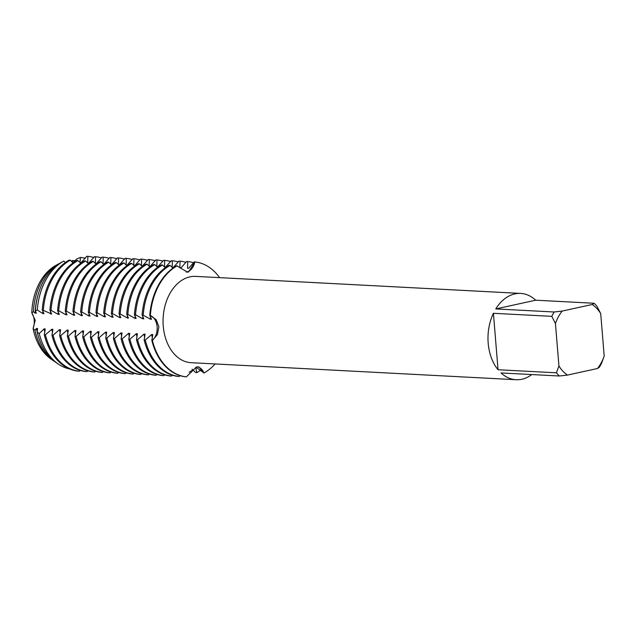 <?xml version="1.0" encoding="UTF-8"?>
<svg xmlns="http://www.w3.org/2000/svg" width="636" height="636" viewBox="0 0 636 636"><rect width="100%" height="100%" fill="white"/><g stroke="black" fill="none" stroke-linecap="round" stroke-linejoin="round"><path stroke-width="0.95" d="M112.493 313.572L119.671 317.579L120.792 317.634L119.051 313.914L120.172 313.969L127.351 317.984L128.472 318.04L126.731 314.319L127.852 314.375L135.039 318.382L136.16 318.445L134.411 314.717L135.532 314.772L142.718 318.787L143.839 318.843L142.098 315.122L143.219 315.178L150.398 319.192L151.519 319.248L149.778 315.52L150.334 315.551A13.738 9.643 -87 0 1 157.108 326.721A13.738 9.643 -87 0 1 152.378 340.411A57.614 40.458 -87 0 0 186.404 376.838A57.614 40.458 -87 0 1 152.378 340.411A13.738 9.643 93 0 0 157.108 326.721A13.738 9.643 93 0 0 150.334 315.551L156.17 319.662L158.897 326.832L157.402 334.631L152.378 340.411L151.821 340.379A57.614 40.458 93 0 0 185.839 376.806L186.404 376.838L196.389 366.988L198.798 366.885L203.981 372.99A13.738 9.643 93 0 0 197.637 366.821A13.738 9.643 -87 0 1 203.981 372.99L196.866 367.799L195.745 367.743L196.858 372.624M133.958 258.749L133.791 265.387L134.911 265.45L140.524 259.098L141.645 259.154L141.47 265.792L142.591 265.848L148.204 259.496L149.325 259.56L149.15 266.19L150.271 266.253L155.884 259.901L157.005 259.957L156.83 266.595L157.951 266.651L163.563 260.307L164.684 260.363L164.517 267.001L165.638 267.056L171.251 260.704L172.372 260.768L172.197 267.398L173.318 267.462L178.931 261.11L180.052 261.165L179.877 267.804L180.998 267.859L186.61 261.515L187.731 261.571L187.556 268.209L188.677 268.265L194.29 261.913L194.855 261.945A13.738 9.643 -87 0 1 186.133 272.105A13.738 9.643 93 0 0 186.73 272.001A13.738 9.643 93 0 0 194.855 261.945L188.582 271.993L187.477 272.144L176.713 265.761A57.614 40.458 93 0 0 149.778 315.52M52.192 359.833A51.134 35.902 -87 0 1 33.088 328.502L35.203 320.329L33.088 328.502A13.738 9.643 93 0 0 31.8 312.825L35.203 320.329L31.8 312.825A51.134 35.902 -87 0 1 57.184 264.695M597.466 368.514A38.891 27.308 -87 0 0 604.2 356.073L601.704 362.91A43.208 30.337 -87 0 1 599.343 367.266L597.466 368.514L567.439 375.081A38.891 27.308 -87 0 1 558.933 365.97L556.428 372.807L498.052 369.747A43.208 30.337 -87 0 1 488.186 343.17A43.208 30.337 -87 0 1 493.409 313.294L551.794 316.354A43.208 30.337 -87 0 1 554.155 311.99L495.778 308.929L535.703 300.2L594.08 303.261L592.203 304.501L562.176 311.068L554.155 311.99M531.799 374.556A43.208 30.337 -87 0 1 516.106 379.724A43.208 30.337 -87 0 1 501.033 372.942L559.418 376.003A43.208 30.337 -87 0 1 556.428 372.807M516.106 379.724L191.174 362.695A43.208 30.337 -87 0 1 163.253 326.141A43.208 30.337 -87 0 1 195.697 276.39L520.63 293.419A43.208 30.337 -87 0 1 535.703 300.2M215.087 363.943A57.614 40.458 -87 0 1 203.981 372.99A57.614 40.458 -87 0 0 215.087 363.943M194.855 261.945A57.614 40.458 -87 0 1 219.611 277.638A57.614 40.458 -87 0 0 194.855 261.945M150.334 315.551A57.614 40.458 -87 0 1 177.269 265.792A57.614 40.458 -87 0 0 150.334 315.551M495.778 308.929A43.208 30.337 -87 0 1 520.63 293.419M551.794 316.354L555.435 323.509A38.891 27.308 -87 0 1 562.176 311.068M555.435 323.509L558.933 365.97M604.2 356.073L600.71 313.612L597.061 306.457A43.208 30.337 -87 0 0 594.08 303.261M592.203 304.501A38.891 27.308 -87 0 1 600.71 313.612M498.052 369.747L493.409 313.294M559.418 376.003L567.439 375.081M35.417 310.678L37.309 310.05A56.119 39.4 -87 0 1 63.759 261.102L61.096 262.549A54.394 38.192 93 0 0 35.417 310.678L36.3 313.206L35.179 313.151L33.43 311.664L31.8 312.825A51.134 35.902 -87 0 1 56.04 265.284L58.321 264.051A52.605 36.936 -87 0 1 59.546 263.423L59.53 263.431M151.821 340.379L152.783 334.584L151.662 334.528L145.262 340.029L144.141 339.974L145.095 334.186L143.975 334.123L137.575 339.632L136.462 339.576L137.416 333.781L136.295 333.725L129.895 339.226L128.774 339.171L129.736 333.375L128.615 333.32L122.215 338.829L121.094 338.765L122.056 332.978L120.935 332.914L114.536 338.424L113.415 338.368L114.377 332.572L113.256 332.517L106.848 338.018L105.735 337.962L106.689 332.167L105.568 332.111L99.168 337.621L98.047 337.557L99.009 331.769L97.888 331.706L91.489 337.215L90.368 337.16L91.33 331.364L90.209 331.308L83.809 336.81L82.688 336.754L83.65 330.959L82.529 330.903L76.129 336.412L75.008 336.357L75.97 330.561L74.849 330.497L68.442 336.007L67.329 335.951L68.283 330.156L67.162 330.1L60.762 335.601L59.641 335.546L60.603 329.75L59.482 329.694L53.082 335.204L51.961 335.148L52.923 329.353L51.802 329.289L45.402 334.798L44.282 334.743L45.243 328.947L44.123 328.892L39.241 333.526L37.174 332.111L37.556 328.55L36.435 328.486L34.964 330.315L33.088 328.502A51.134 35.902 -87 0 0 51.126 359.133L53.265 360.596A52.605 36.936 -87 0 1 34.964 330.315M37.309 310.05L42.858 313.556L43.979 313.612L42.238 309.883L51.659 314.017L49.918 310.288L51.039 310.344L58.218 314.359L59.339 314.415L57.598 310.694L58.719 310.75L65.906 314.764L67.026 314.82L65.277 311.091L66.398 311.147L73.585 315.162L74.706 315.225L72.965 311.497L74.086 311.553L81.265 315.567L82.386 315.623L80.645 311.902M111.507 264.91L108.7 262.191L107.579 262.135A57.614 40.458 93 0 0 80.645 311.894L81.766 311.958L88.945 315.973L90.066 316.028L88.325 312.3L89.445 312.356L96.632 316.37L97.753 316.434L96.004 312.705L97.125 312.761L104.312 316.776L105.433 316.831L103.692 313.111L104.813 313.166L111.992 317.173L113.113 317.237L111.372 313.508L112.493 313.564A57.614 40.458 -87 0 1 139.427 263.805L138.306 263.749A57.614 40.458 93 0 0 111.372 313.508M172.952 268.13L170.154 265.411L169.033 265.355A57.614 40.458 93 0 0 142.098 315.122M165.273 267.724L162.474 265.013L161.353 264.958A57.614 40.458 93 0 0 134.411 314.717M157.593 267.327L154.794 264.608L153.666 264.552A57.614 40.458 93 0 0 126.731 314.311M149.913 266.921L147.107 264.21L145.986 264.147A57.614 40.458 93 0 0 119.051 313.914M142.226 266.516L139.427 263.805M134.546 266.118L131.747 263.399L130.626 263.344A57.614 40.458 93 0 0 103.692 313.103M126.866 265.713L124.068 263.002L122.939 262.938A57.614 40.458 93 0 0 96.004 312.705M119.186 265.315L116.38 262.596L115.259 262.541A57.614 40.458 93 0 0 88.325 312.3M103.819 264.504L101.021 261.793L99.9 261.73A57.614 40.458 93 0 0 72.965 311.497M96.139 264.107L93.341 261.388L92.22 261.332A57.614 40.458 93 0 0 65.285 311.091M88.46 263.702L85.661 260.983L84.532 260.927A57.614 40.458 93 0 0 57.598 310.686M80.78 263.296L77.974 260.585L76.853 260.529A57.614 40.458 93 0 0 49.918 310.288M73.1 262.899L70.294 260.18L69.173 260.124A57.614 40.458 93 0 0 42.238 309.883M65.413 262.493L63.719 261.126M71.168 261.126L72.735 260.537L72.337 262.167L73.458 262.223L76.773 258.955L80.43 257.437L80.017 262.573L81.138 262.628L86.75 256.276L87.871 256.34L87.696 262.97L88.817 263.034L94.43 256.682L95.559 256.737L95.384 263.376L96.505 263.431L102.118 257.079M102.118 257.087L103.239 257.143L103.064 263.781L104.185 263.837L109.797 257.485L110.918 257.548L110.744 264.179L111.864 264.242L117.477 257.89L118.598 257.946L118.423 264.584L119.544 264.64L125.157 258.288L126.278 258.351L126.111 264.981L127.232 265.045L132.837 258.693L133.965 258.757A57.614 40.458 -87 0 1 139.936 259.973M200.618 370.247A57.614 40.458 -87 0 1 196.866 372.624L195.745 372.561L192.048 369.158M44.282 334.743A57.614 40.458 93 0 0 78.3 371.17L79.421 371.233L80.009 370.359M51.961 335.148A57.614 40.458 93 0 0 85.987 371.575L87.108 371.631L87.696 370.756M59.641 335.546A57.614 40.458 93 0 0 93.667 371.981L94.788 372.036L95.376 371.162M67.329 335.951A57.614 40.458 93 0 0 101.347 372.378L102.468 372.442L103.056 371.567M75.008 336.357A57.614 40.458 93 0 0 109.026 372.783L110.147 372.839L110.736 371.965M82.688 336.754A57.614 40.458 93 0 0 116.706 373.189L117.827 373.245L118.415 372.37M90.368 337.16A57.614 40.458 93 0 0 124.394 373.586L125.515 373.65L126.103 372.776M98.047 337.557A57.614 40.458 93 0 0 132.073 373.992L133.194 374.048L133.783 373.173M105.735 337.962A57.614 40.458 93 0 0 139.753 374.397L140.874 374.453L141.462 373.578M113.415 338.368A57.614 40.458 93 0 0 147.433 374.795L148.554 374.858L149.142 373.984M121.094 338.765A57.614 40.458 93 0 0 155.12 375.2L156.241 375.256L156.83 374.381M128.774 339.171A57.614 40.458 93 0 0 162.8 375.598L163.921 375.661L164.509 374.787M136.462 339.576A57.614 40.458 93 0 0 170.48 376.003L171.601 376.059L172.189 375.184M144.141 339.974A57.614 40.458 93 0 0 178.16 376.409L179.28 376.464L179.869 375.59M54.569 361.447A52.605 36.936 -87 0 1 53.265 360.596M33.43 311.664A52.605 36.936 -87 0 1 58.321 264.051M72.735 260.537A52.605 36.936 -87 0 1 75.112 260.736M37.206 331.928A50.991 35.799 -87 0 1 36.435 328.486M35.179 313.151A50.991 35.799 -87 0 1 38.104 294.643M72.337 262.167A50.991 35.799 -87 0 1 73.498 262.191M37.174 332.111A54.394 38.192 93 0 0 55.865 362.385L58.361 364.094A56.119 39.4 -87 0 1 39.241 333.526M69.586 368.936A56.119 39.4 -87 0 1 58.361 364.094M44.894 332.326A50.991 35.799 -87 0 1 44.123 328.892M42.858 313.556A50.991 35.799 -87 0 1 42.978 310.861M79.421 371.233A57.614 40.458 -87 0 1 45.402 334.798M43.359 309.947A57.614 40.458 -87 0 1 70.294 260.18M52.573 332.731A50.991 35.799 -87 0 1 51.802 329.289M50.538 313.953A50.991 35.799 -87 0 1 50.657 311.266M87.108 371.631A57.614 40.458 -87 0 1 53.082 335.204M51.039 310.344A57.614 40.458 -87 0 1 77.974 260.585M60.253 333.137A50.991 35.799 -87 0 1 59.482 329.694M58.226 314.359A50.991 35.799 -87 0 1 58.345 311.664M94.788 372.036A57.614 40.458 -87 0 1 60.762 335.609M58.719 310.75A57.614 40.458 -87 0 1 85.653 260.991M67.933 333.534A50.991 35.799 -87 0 1 67.162 330.1M65.906 314.764A50.991 35.799 -87 0 1 66.025 312.069M102.468 372.442A57.614 40.458 -87 0 1 68.45 336.007M66.398 311.147A57.614 40.458 -87 0 1 93.341 261.388M75.612 333.94A50.991 35.799 -87 0 1 74.849 330.497M73.585 315.162A50.991 35.799 -87 0 1 73.704 312.475M110.147 372.839A57.614 40.458 -87 0 1 76.129 336.412M74.086 311.553A57.614 40.458 -87 0 1 101.021 261.793M83.3 334.345A50.991 35.799 -87 0 1 82.529 330.903M81.265 315.567A50.991 35.799 -87 0 1 81.384 312.872M117.827 373.245A57.614 40.458 -87 0 1 83.809 336.818M81.766 311.958A57.614 40.458 -87 0 1 108.7 262.191M90.98 334.743A50.991 35.799 -87 0 1 90.209 331.308M88.945 315.965A50.991 35.799 -87 0 1 89.072 313.278M125.515 373.65A57.614 40.458 -87 0 1 91.489 337.215M89.445 312.356A57.614 40.458 -87 0 1 116.38 262.596M98.659 335.148A50.991 35.799 -87 0 1 97.888 331.706M96.632 316.37A50.991 35.799 -87 0 1 96.752 313.675M133.194 374.048A57.614 40.458 -87 0 1 99.168 337.621M97.125 312.761A57.614 40.458 -87 0 1 124.06 263.002M106.339 335.554A50.991 35.799 -87 0 1 105.568 332.111M104.312 316.776A50.991 35.799 -87 0 1 104.431 314.081M140.874 374.453A57.614 40.458 -87 0 1 106.856 338.026M104.813 313.166A57.614 40.458 -87 0 1 131.747 263.399M114.019 335.951A50.991 35.799 -87 0 1 113.256 332.517M111.992 317.173A50.991 35.799 -87 0 1 112.111 314.486M148.554 374.858A57.614 40.458 -87 0 1 114.536 338.424M121.707 336.357A50.991 35.799 -87 0 1 120.935 332.914M119.671 317.579A50.991 35.799 -87 0 1 119.791 314.884M156.241 375.256A57.614 40.458 -87 0 1 122.215 338.829M120.172 313.969A57.614 40.458 -87 0 1 147.107 264.21M129.386 336.754A50.991 35.799 -87 0 1 128.615 333.32M127.351 317.984A50.991 35.799 -87 0 1 127.478 315.289M163.921 375.661A57.614 40.458 -87 0 1 129.895 339.226M127.852 314.375A57.614 40.458 -87 0 1 154.786 264.608M137.066 337.16A50.991 35.799 -87 0 1 136.295 333.725M135.039 318.382A50.991 35.799 -87 0 1 135.158 315.695M171.601 376.059A57.614 40.458 -87 0 1 137.575 339.632M135.532 314.772A57.614 40.458 -87 0 1 162.474 265.013M192.939 369.85A57.614 40.458 -87 0 1 189.178 372.219M144.746 337.565A50.991 35.799 -87 0 1 143.975 334.123M142.718 318.787A50.991 35.799 -87 0 1 142.838 316.092M152.433 337.962A50.991 35.799 -87 0 1 151.662 334.528M150.398 319.192A50.991 35.799 -87 0 1 150.517 316.497M179.28 376.464A57.614 40.458 -87 0 1 145.262 340.037M143.219 315.178A57.614 40.458 -87 0 1 170.154 265.419M80.43 257.437A56.119 39.4 -87 0 1 85.319 258.296M80.017 262.573A50.991 35.799 -87 0 1 81.177 262.596M87.871 256.34A57.614 40.458 -87 0 1 93.85 257.556M87.704 262.97A50.991 35.799 -87 0 1 88.857 263.002M95.559 256.737A57.614 40.458 -87 0 1 101.529 257.962M95.384 263.376A50.991 35.799 -87 0 1 96.545 263.399M103.239 257.143A57.614 40.458 -87 0 1 109.209 258.359M103.064 263.781A50.991 35.799 -87 0 1 104.225 263.805M110.918 257.548A57.614 40.458 -87 0 1 116.889 258.765M110.744 264.179A50.991 35.799 -87 0 1 111.904 264.202M118.598 257.946A57.614 40.458 -87 0 1 124.569 259.17M118.423 264.584A50.991 35.799 -87 0 1 119.584 264.608M126.278 258.351A57.614 40.458 -87 0 1 132.256 259.567M126.111 264.989A50.991 35.799 -87 0 1 127.272 265.013M133.791 265.387A50.991 35.799 -87 0 1 134.951 265.411M141.645 259.154A57.614 40.458 -87 0 1 147.616 260.37M141.47 265.792A50.991 35.799 -87 0 1 142.631 265.816M149.325 259.56A57.614 40.458 -87 0 1 155.295 260.776M149.15 266.19A50.991 35.799 -87 0 1 150.311 266.222M157.005 259.957A57.614 40.458 -87 0 1 162.983 261.181M156.83 266.595A50.991 35.799 -87 0 1 157.99 266.619M164.684 260.363A57.614 40.458 -87 0 1 170.663 261.579M164.517 267.001A50.991 35.799 -87 0 1 165.678 267.025M172.372 260.768A57.614 40.458 -87 0 1 178.342 261.984M172.197 267.398A50.991 35.799 -87 0 1 173.358 267.43M180.052 261.165A57.614 40.458 -87 0 1 186.022 262.39M179.877 267.804A50.991 35.799 -87 0 1 181.037 267.828M187.731 261.571A57.614 40.458 -87 0 1 193.702 262.787M187.556 268.209A50.991 35.799 -87 0 1 188.717 268.233"/></g></svg>
